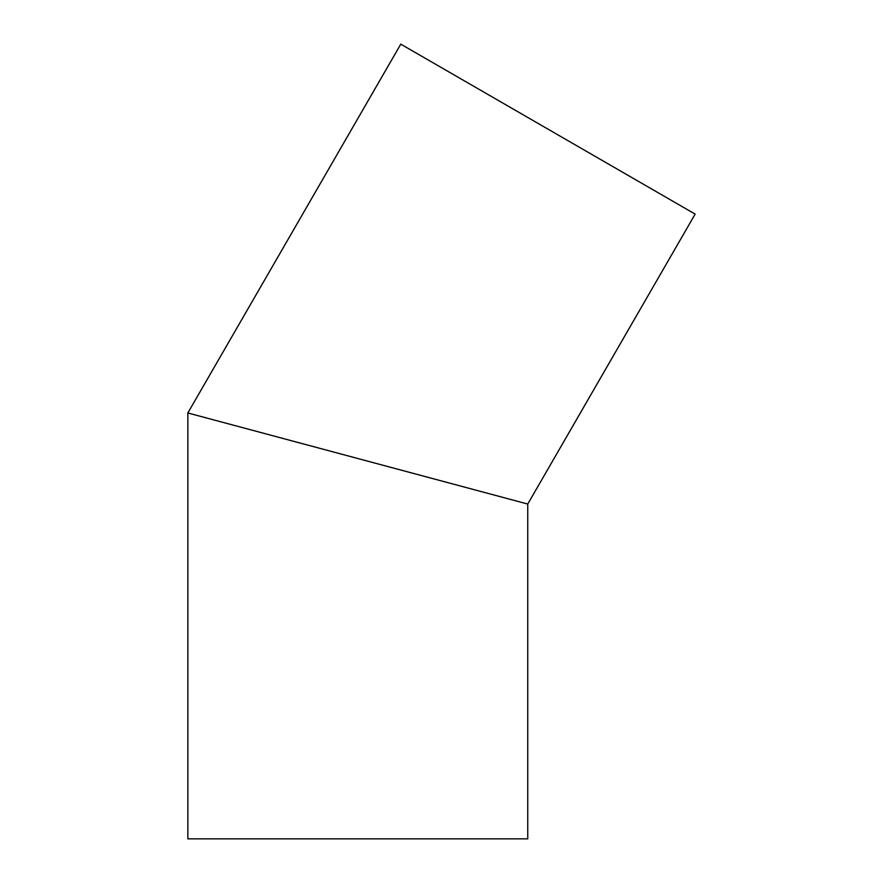 <?xml version="1.0" encoding="UTF-8"?>
<svg xmlns="http://www.w3.org/2000/svg" width="883" height="883" viewBox="0 0 883 883"><rect width="100%" height="100%" fill="white"/><g stroke="black" fill="none" stroke-linecap="round" stroke-linejoin="round"><path stroke-width="1.32" d="M207.969 418.365L357.803 458.509L187.847 412.968L400.783 44.15L695.153 214.105L527.758 504.05L357.803 458.509M187.847 412.968L187.847 838.85L527.758 838.85L527.758 504.05"/></g></svg>
